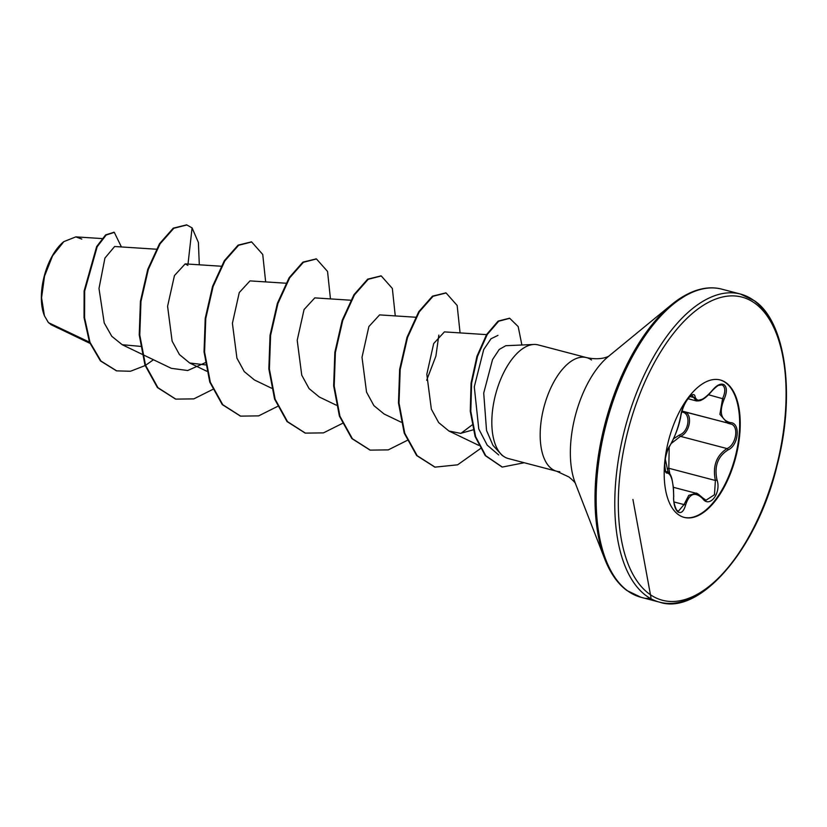 <?xml version="1.0" encoding="UTF-8"?>
<svg xmlns="http://www.w3.org/2000/svg" width="827" height="827" viewBox="0 0 827 827"><rect width="100%" height="100%" fill="white"/><g stroke="black" fill="none" stroke-linecap="round" stroke-linejoin="round"><path stroke-width="1.24" d="M702.785 498.236L706.031 500.211L714.466 494.722L715.396 480.487C712.461 466.18 716.337 455.543 727.016 448.575C735.699 445.102 739.1 427.755 731.833 424.313L727.595 423.155L719.903 414.337L722.643 398.459C725.413 392.277 725.486 387.925 722.86 385.392L721.682 384.844L717.329 385.651M702.392 399.214L696.272 400.899L692.189 395.513C693.708 393.735 684.756 397.704 680.931 415.402A1.282 0.786 -170.8 0 1 680.807 415.65C682.037 404.124 693.987 388.545 695.145 396.96C697.337 402.904 703.043 400.723 712.264 390.427C716.895 384.896 720.886 383.015 724.235 384.793C727.098 387.553 727.067 392.318 724.163 399.11C718.849 412.28 720.906 420.116 730.355 422.618C740.837 422.659 738.811 445.474 727.956 449.971C717.722 456.463 714.083 466.459 717.03 479.98C721.516 493.016 709.545 508.574 702.681 498.65C695.011 491.248 689.304 493.43 685.552 505.183C683.712 511.458 681.169 513.722 677.944 511.985C674.956 509.215 673.519 504.056 673.643 496.531C673.478 481.945 671.41 474.119 667.451 473.044C662.696 474.491 664.722 451.676 669.88 445.691C674.636 437.762 678.285 427.745 680.807 415.65M675.897 509.432L678.295 511.355L684.012 504.584L688.777 495.342L696.055 493.264L698.577 494.35L702.226 497.637A1.282 0.827 140.5 0 1 702.681 498.65M673.664 438.682L679.567 434.95C689.491 431.487 691.165 412.27 681.582 412.042M668.082 472.093L665.28 458.995M719.945 379.903A71.029 34.61 -75.3 0 1 725.61 382.684A71.029 34.61 -75.3 0 1 733.373 463.44A71.029 34.61 -75.3 0 1 683.898 517.32M726.178 382.829A71.029 34.61 -75.3 0 1 733.849 463.885A71.029 34.61 -75.3 0 1 684.187 517.392A71.029 34.61 -75.3 0 1 678.243 514.539A71.029 34.61 -75.3 0 1 670.573 433.482A71.029 34.61 -75.3 0 1 720.234 379.975A71.029 34.61 -75.3 0 1 726.178 382.829M63.596 241.825A45.495 22.174 104.7 0 0 63.317 242.053A45.495 22.174 104.7 0 0 44.162 315.087A45.495 22.174 104.7 0 0 44.286 315.418M81.811 239.075L75.846 236.884L63.844 241.618L52.577 255.822L44.524 276.146L41.567 297.834L44.42 315.78L48.442 322.644L51.987 325.114L89.905 343.35M533.87 344.466L505.783 345.717L499.25 349.428L492.551 359.549L483.712 393.094L486.534 430.474L492.964 445.339L502.103 455.377L504.387 456.845A58.748 28.635 -75.3 0 1 503.447 456.215A58.748 28.635 -75.3 0 1 495.869 393.404A58.748 28.635 -75.3 0 1 533.87 344.466A58.748 28.635 -75.3 0 1 538.181 344.911L586.539 357.605A58.748 28.635 104.7 0 0 545.458 401.86A58.748 28.635 104.7 0 0 551.805 468.899A58.748 28.635 104.7 0 0 556.726 471.256A58.748 28.635 104.7 0 0 559.827 471.71M89.44 342.13L48.442 322.644M114.612 246.529L104.926 258.086L98.992 288.499L104.223 322.975L111.8 336.31L122.2 344.714L140.487 346.368M187.863 265.395L185.186 263.885L174.456 275.556L167.581 306.3L172.119 341.148L179.459 354.597L189.672 362.991L205.541 364.893M285.946 283.216L249.992 280.891L239.261 292.562L232.397 323.305L236.925 358.143L244.265 371.602L254.478 379.996L271.566 388.214M350.762 300.222L314.798 297.885L304.067 309.556L297.203 340.3L301.741 375.148L309.071 388.597L319.284 396.991L336.372 405.22M415.567 317.227L379.603 314.891L368.873 326.562L362.009 357.316L366.547 392.153L373.876 405.602L384.09 413.996L401.188 422.215M486.534 334.625L444.409 331.885L433.679 343.567L426.815 374.321L431.353 409.158L438.682 422.597L448.896 431.001L460.649 433.369L473.158 429.844M498.722 454.964L487.165 445.112L478.771 428.965L474.284 386.84L483.712 349.542L490.98 338.801L497.957 335.369M472.072 424.975L460.949 433.348M438.848 335.09L435.881 356.179L426.649 380.286M205.199 362.733L187.698 370.517L171.303 368.325L142.523 354.494M188.008 264.071L192.081 227.89L198.397 242.497L199.307 264.805M153.44 359.745L145.552 365.317M145.138 365.555L130.49 371.261L116.69 370.868L100.987 361.068L90.009 342.347L84.581 317.754L84.664 291.073L97.183 246.725L106.166 235.033L114.302 232.346L121.414 246.953M58.924 328.402L50.674 324.432M116.421 370.796L100.449 360.923L89.471 342.202L84.044 317.609L84.127 290.928L96.645 246.591L105.618 234.889L114.033 232.284M58.386 328.257L50.767 324.535M509.67 458.851A58.748 28.635 -75.3 0 1 508.367 458.572A58.748 28.635 -75.3 0 1 504.387 456.845M192.081 227.89L186.85 224.965L173.804 228.283L160.045 243.862L148.302 269.509L140.962 301.462L139.773 335.018L145.521 365.245L157.957 387.698L175.8 399.121L193.838 398.883L212.684 389.455M265.653 281.904L262.738 254.458L251.666 241.96L238.621 245.278L224.861 260.856L213.108 286.493L205.778 318.457L204.579 352.023L210.337 382.26L222.773 404.713L240.616 416.126L258.655 415.878L277.49 406.45M330.459 298.909L327.544 271.452L316.472 258.965L303.416 262.283L289.667 277.862L277.924 303.499L270.584 335.452L269.385 369.018L275.143 399.245L287.569 421.698L305.411 433.121L323.45 432.883L342.306 423.455M395.265 315.904L392.349 288.458L381.278 275.97L368.232 279.278L354.473 294.867L342.729 320.504L335.39 352.457L334.201 386.033L339.949 416.26L352.385 438.713L370.238 450.126L388.266 449.878L407.111 440.45M460.081 332.909L457.155 305.463L446.084 292.965L433.038 296.283L419.279 311.862L407.535 337.499L400.196 369.452L399.007 403.018L404.754 433.255L417.19 455.708L435.033 467.131L457.62 464.826L480.425 448.596M521.889 345.004L518.178 326.572L509.732 318.312L498.66 321.227L487.165 334.615L477.499 356.375L471.607 383.242L470.801 411.329L475.628 436.646L485.79 455.76L502.309 467.069L524.235 462.738M186.582 224.892L173.267 228.138L159.508 243.727L147.764 269.364L140.425 301.317L139.236 334.883L144.983 365.11L157.419 387.563L175.531 399.048M251.398 241.897L238.083 245.133L224.324 260.712L212.57 286.359L205.23 318.312L204.042 351.878L209.789 382.115L222.236 404.568L240.347 416.053M316.203 258.892L302.878 262.138L289.13 277.727L277.376 303.364L270.047 335.307L268.847 368.873L274.595 399.1L287.031 421.563L305.142 433.048M381.009 275.898L367.695 279.144L353.935 294.722L342.182 320.359L334.852 352.323L333.653 385.889L339.411 416.115L351.847 438.568L369.969 450.053M445.815 292.903L432.5 296.138L418.741 311.717L406.998 337.364L399.658 369.318L398.469 402.883L404.217 433.11L416.653 455.563L434.764 467.059M509.463 318.24L498.123 321.093L486.627 334.48L476.962 356.23L471.07 383.108L470.263 411.184L475.091 436.501L485.253 455.615L502.041 466.997M669.198 446.931L668.805 468.258L669.839 473.881M665.993 471.535L668.485 472.486M688.002 398.728L696.262 400.899C698.949 400.971 700.686 400.682 701.472 400.02C704.294 398.862 707.902 395.74 712.285 390.633C717.164 385.62 720.296 383.697 721.692 384.844L721.692 384.844M685.356 412.115C692.985 415.609 689.449 433.048 680.425 436.346L671.462 443.293M727.956 449.971A1.282 0.775 -116.4 0 0 727.016 448.575L680.425 436.346A1.282 0.703 67 0 1 679.567 434.95M717.03 479.98L715.396 480.487L668.805 468.258L667.234 468.847M695.145 396.96A1.282 1.116 168.7 0 1 693.512 397.425L690.069 396.526M669.394 446.425A1.282 1.065 -144.6 0 0 669.715 446.146L669.715 446.146A1.282 1.065 -144.6 0 0 669.88 445.691M666.49 471.659A1.282 1.23 84.5 0 1 667.451 473.044M724.163 399.11L708.563 394.768M730.355 422.618A1.282 0.941 96.2 0 1 729.228 423.455M673.964 501.948L684.012 504.584A1.282 0.589 14.1 0 1 685.552 505.183M682.626 411.226L726.065 422.628M753.779 300.449A159.28 77.614 104.7 0 0 740.454 294.05A159.28 77.614 104.7 0 0 629.089 414.038A159.28 77.614 104.7 0 0 646.29 595.781A159.28 77.614 104.7 0 0 659.626 602.18A159.28 77.614 104.7 0 0 709.421 586.105M755.082 303.406A156.706 76.363 104.7 0 0 637.079 401.302A156.706 76.363 104.7 0 0 649.329 593.962A156.706 76.363 104.7 0 0 767.332 496.076A156.706 76.363 104.7 0 0 755.082 303.406M721.826 289.161A159.28 77.614 104.7 0 0 610.46 409.148A159.28 77.614 104.7 0 0 627.662 590.891A159.28 77.614 104.7 0 0 640.997 597.29L659.626 602.18C699.27 615.764 757.046 550.327 777.194 465.001C795.894 393.735 785.299 321.238 754.431 300.759L740.454 294.05L721.826 289.161C711.747 286.514 700.955 287.837 689.418 293.14L671.555 304.646A158.526 77.252 104.7 0 0 604.795 559.124A158.526 77.252 104.7 0 0 624.106 588.018M702.557 288.954A158.526 77.252 104.7 0 0 671.555 304.646L608.414 356.468A78.813 38.404 104.7 0 0 575.22 482.989L604.795 559.124C610.419 573.411 617.831 583.903 627.021 590.581L640.997 597.29M591.46 359.962A58.748 28.635 104.7 0 0 586.539 357.605C602.511 361.12 610.398 355.269 609.096 355.941M775.943 332.506A159.28 77.614 104.7 0 0 754.948 301.328M508.367 458.572L556.726 471.256L568.997 477.014C573.297 480.673 575.478 482.927 575.561 483.774M114.612 246.508L156.334 249.216M122.2 344.714L141.955 354.214M185.186 263.885L221.14 266.222M189.662 362.991L206.76 371.22M448.896 431.001L478.688 445.329M101.979 238.569L75.846 236.873M116.69 370.868L116.152 370.723M114.302 232.346L113.764 232.201M186.313 224.82L186.85 224.965M175.262 398.976L175.8 399.121M251.129 241.825L251.666 241.96M240.078 415.981L240.616 416.126M315.935 258.82L316.472 258.965M304.874 432.976L305.411 433.121M380.74 275.825L381.278 275.97M369.69 449.981L370.238 450.126M445.546 292.83L446.084 292.965M434.495 466.986L435.033 467.131M509.194 318.168L509.732 318.312M501.772 466.924L502.309 467.069M673.395 487.31L696.055 493.254M681.913 411.174L730.2 423.641M645.008 598.345L651.149 598.541M650.942 597.383L632.924 499.456M680.931 415.402C679.412 424.954 675.669 435.209 669.715 446.146C668.867 445.784 664.319 458.613 664.743 464.712C665.384 470.842 665.849 473.147 666.128 471.638L666.117 471.638M678.295 511.355L678.295 511.355C677.53 513.794 672.599 502.258 673.736 496.572L673.426 487.579L672.031 479.433C671.1 475.205 669.498 472.641 667.213 471.721M706.031 500.211L702.65 497.844C698.205 493.988 696.024 492.458 696.107 493.274"/></g></svg>
